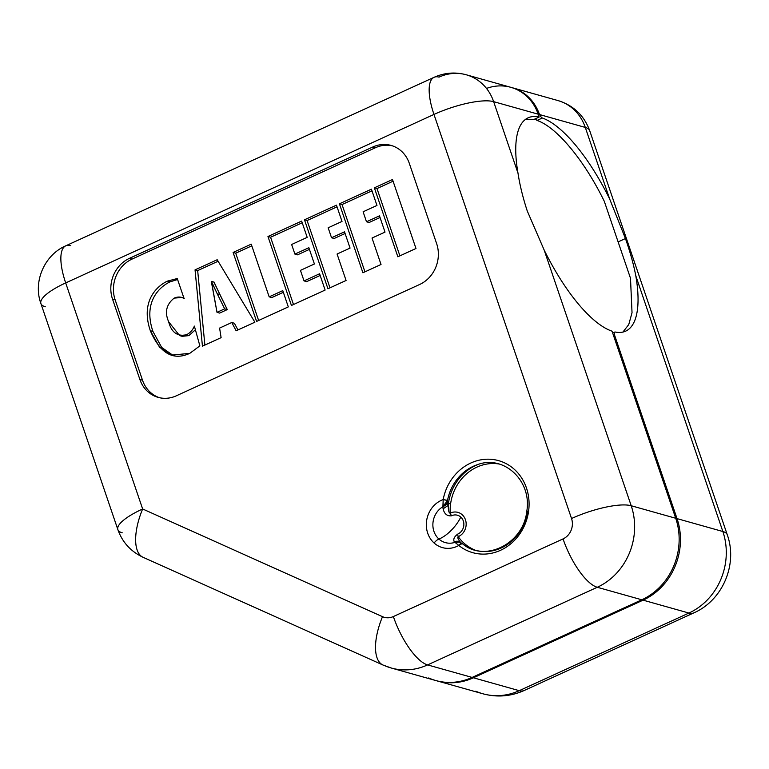 <?xml version="1.0" encoding="UTF-8"?>
<svg xmlns="http://www.w3.org/2000/svg" width="769" height="769" viewBox="0 0 769 769"><rect width="100%" height="100%" fill="white"/><g stroke="black" fill="none" stroke-linecap="round" stroke-linejoin="round"><path stroke-width="1.15" d="M604.309 201.353L630.493 278.253L632.031 312.733L628.744 324.576L622.909 332.073L628.744 324.576L632.031 312.723L630.493 278.253L604.309 201.353C584.267 160.231 556.583 126.943 537.022 120.445C556.583 126.943 584.267 160.231 604.309 201.353M535.282 118.83L537.022 120.445L542.356 118.003A117.282 40.546 -114.6 0 1 609.634 198.921L585.296 127.423A46.909 12.381 -18.8 0 1 589.679 130.615A46.909 12.381 161.2 0 0 585.296 127.423A46.909 42.247 -74.3 0 0 557.967 100.566A46.909 42.247 105.7 0 1 585.296 127.423L539.569 114.562A4.691 1.625 65.4 0 0 542.356 118.003L537.022 120.445L535.282 118.83M525.563 119.33L533.811 119.503L525.563 119.33M70.738 245.619A46.909 16.216 65.4 0 0 65.807 245.792A46.909 16.216 65.4 0 0 65.682 282.925A46.909 12.381 161.2 0 0 40.911 303.572A46.909 12.381 -18.8 0 1 65.682 282.925L142.64 508.972A46.909 12.381 161.2 0 0 117.868 529.62A46.909 12.381 161.2 0 0 122.242 532.811M382.933 665.002L143.063 557.294C130.749 551.46 122.348 542.241 117.868 529.62A46.909 12.381 -18.8 0 1 142.64 508.972A46.909 20.225 114.2 0 0 143.063 557.294A46.909 20.225 -65.8 0 1 142.64 508.972L382.51 616.68A46.909 20.225 114.2 0 0 382.933 665.002A46.909 20.225 114.2 0 0 384.154 665.445A62.549 56.329 -74.3 0 0 391.21 668.001A62.549 56.329 -74.3 0 0 427.593 664.906A62.549 56.329 105.7 0 1 391.21 668.001L382.933 665.002A46.909 20.225 -65.8 0 1 382.51 616.68A15.64 14.082 -74.3 0 0 393.363 616.546A46.909 16.216 65.4 0 0 427.593 664.906A46.909 16.216 -114.6 0 1 393.363 616.546L563.052 538.915A46.909 16.216 65.4 0 0 597.273 587.276L427.593 664.906L472.108 677.422A62.549 56.329 105.7 0 1 435.735 680.527L391.21 668.001M117.868 529.62L40.911 303.572A46.909 12.381 161.2 0 0 45.294 306.764M563.052 538.915A15.64 14.082 -74.3 0 0 571.54 518.527A46.909 12.381 -18.8 0 1 631.205 505.742A62.549 56.329 105.7 0 1 597.273 587.276A46.909 16.216 -114.6 0 1 563.052 538.915L393.363 616.546A15.64 14.082 105.7 0 1 382.51 616.68L142.64 508.972L65.682 282.925A46.909 16.216 -114.6 0 1 65.807 245.792L434.091 77.304A46.909 16.216 65.4 0 0 433.976 114.437A46.909 16.216 -114.6 0 1 434.091 77.304C444.54 72.661 455.277 71.825 466.312 74.795A46.909 42.247 105.7 0 1 493.64 101.652A46.909 12.381 161.2 0 0 433.976 114.437L65.682 282.925L433.976 114.437L571.54 518.527A15.64 14.082 105.7 0 1 563.052 538.915M466.312 74.795L510.827 87.32A46.909 42.247 105.7 0 1 538.156 114.168L493.64 101.652L517.989 173.15C519.806 185.021 522.891 197.614 527.236 210.927L544.164 250.04L631.205 505.742A46.909 12.381 161.2 0 0 571.54 518.527L433.976 114.437A46.909 12.381 -18.8 0 1 493.64 101.652A46.909 42.247 -74.3 0 0 466.312 74.795A46.909 42.247 -74.3 0 0 439.032 77.121A46.909 16.216 65.4 0 0 434.091 77.304M409.291 163.316A31.279 28.165 -74.3 0 0 372.878 146.966L129.49 258.317A31.279 28.165 -74.3 0 0 112.524 299.083L139.881 379.473A31.279 28.165 -74.3 0 0 176.293 395.824L419.691 284.463A31.279 28.165 -74.3 0 0 436.657 243.696L409.291 163.316L436.657 243.696A31.279 28.165 105.7 0 1 419.691 284.463L176.293 395.824A31.279 28.165 105.7 0 1 158.106 397.371A31.279 28.165 105.7 0 1 139.881 379.473L142.505 380.203L115.139 299.823A31.279 28.165 105.7 0 1 132.105 259.057L375.503 147.696A31.279 28.165 105.7 0 1 392.373 145.822A31.279 28.165 -74.3 0 0 375.503 147.696L132.105 259.057A31.279 28.165 -74.3 0 0 115.139 299.823L142.505 380.203A31.279 28.165 -74.3 0 0 159.423 397.698A31.279 28.165 105.7 0 1 142.505 380.203L139.881 379.473L112.524 299.083L115.139 299.823L112.524 299.083A31.279 28.165 105.7 0 1 129.49 258.317L132.105 259.057L129.49 258.317L372.878 146.966L375.503 147.696L372.878 146.966A31.279 28.165 105.7 0 1 391.065 145.418A31.279 28.165 105.7 0 1 409.291 163.316M447.491 500.542L443.194 499.504A47.793 43.035 105.7 0 1 493.381 459.554A47.793 43.035 105.7 0 1 528.591 511.202L527.496 511.366A44.756 40.305 105.7 0 1 462.188 543.5L460.958 542.895C458.141 539.53 457.228 537.454 458.218 536.685A12.9 11.612 -74.3 0 0 462.198 514.74A12.9 11.612 -74.3 0 0 450.201 513.144L451.441 515.816C447.135 516.259 444.357 513.923 443.088 508.828L448.192 505.396C448.327 510.693 449 513.279 450.201 513.144A44.91 40.44 105.7 0 1 450.596 503.849A44.91 40.44 -74.3 0 0 450.201 513.144C448.99 513.279 448.327 510.693 448.192 505.396L443.088 508.828L442.915 506.954L447.942 503.243L448.192 505.396A46.428 41.805 105.7 0 1 448.423 503.474L450.596 503.849A44.91 40.44 105.7 0 1 498.927 463.976A44.91 40.44 -74.3 0 0 450.596 503.849L448.423 503.474A46.428 41.805 -74.3 0 0 448.192 505.396L447.52 500.417L448.423 503.474A46.428 41.805 105.7 0 1 478.799 464.216A46.428 41.805 -74.3 0 0 448.423 503.474L442.896 506.713A19.61 17.658 -74.3 0 0 438.916 539.04A6.258 2.49 132 0 0 434.101 543.01A25.214 22.705 -74.3 0 0 458.805 545.461L458.853 545.509A47.793 43.035 -74.3 0 0 528.591 511.202A47.793 43.035 -74.3 0 0 493.381 459.554A47.793 43.035 -74.3 0 0 443.194 499.504L443.184 499.571A25.214 22.705 -74.3 0 0 426.91 519.027A25.214 22.705 -74.3 0 0 434.101 543.01A25.214 22.705 105.7 0 1 426.91 519.027A25.214 22.705 105.7 0 1 443.184 499.571L447.491 500.542L442.896 506.713L443.194 499.504L447.52 500.417A44.756 40.305 105.7 0 1 477.587 464.601A44.756 40.305 -74.3 0 0 447.52 500.417L443.184 499.571L443.069 506.588M214.08 282.117L211.465 281.387L214.08 282.117L219.838 294.498L217.223 293.758L224.663 308.85L217.012 312.349L211.465 281.387L217.223 293.758L211.321 281.444L217.012 312.349L219.636 313.089L227.278 309.59L213.945 282.185M174.169 298.122C177.581 296.632 180.85 296.69 183.983 298.285L177.255 278.532L167.45 281.118C158.654 285.136 139.804 299.785 150.33 330.708C160.077 353.452 173.227 360.997 189.78 353.346L199.873 345.877L194.374 326.094C192.711 330.122 190.01 333.054 186.271 334.871C177.235 336.611 171.372 332.246 168.661 321.788C164.499 312.262 166.325 304.37 174.169 298.122C166.325 304.37 164.499 312.262 168.661 321.788L179.571 335.582L186.271 334.871C190.01 333.054 192.711 330.122 194.374 326.094L199.873 345.877L189.78 353.346L171.843 355.124L159.606 347.309L150.33 330.708C139.804 299.785 158.654 285.136 167.45 281.118L177.255 278.532L183.983 298.285L181.676 297.478L174.169 298.122M231.777 322.509L236.131 330.776L254.885 322.192L217.185 259.739L195.047 269.861L202.439 346.185L221.107 337.649L219.598 328.084L231.777 322.509L234.391 323.249L237.929 329.949L234.391 323.249L231.777 322.509L219.598 328.084L221.107 337.649L202.439 346.185L195.047 269.861L217.185 259.739L254.885 322.192L236.131 330.776L231.777 322.509M233.103 252.453L256.577 321.423L288.308 306.898L282.771 290.624L269.169 296.844L251.232 244.157L233.103 252.453L235.718 253.193L251.799 245.83L235.718 253.193L258.624 320.481L235.718 253.193L233.103 252.453L251.232 244.157L269.169 296.844L282.771 290.624L288.308 306.898L256.577 321.423L233.103 252.453M301.65 221.097L267.958 236.506L291.432 305.476L325.124 290.057L319.587 273.774L304.024 280.896L300.448 270.371L314.406 263.988L308.859 247.714L294.902 254.097L291.634 244.494L307.187 237.371L301.65 221.097L307.187 237.371L291.634 244.494L294.902 254.097L308.859 247.714L314.406 263.988L300.448 270.371L304.024 280.896L319.587 273.774L325.124 290.057L291.432 305.476L267.958 236.506L270.582 237.246L293.489 304.534L270.582 237.246L302.217 222.77L270.582 237.246L267.958 236.506L301.65 221.097M304.476 219.799L327.95 288.769L346.079 280.474L337.082 254.039L350.058 248.099L344.522 231.815L331.545 237.756L328.152 227.787L342.013 221.443L336.476 205.16L304.476 219.799L307.091 220.54L337.043 206.832L307.091 220.54L329.997 287.827L307.091 220.54L304.476 219.799L336.476 205.16L342.013 221.443L328.152 227.787L331.545 237.756L344.522 231.815L350.058 248.099L337.082 254.039L346.079 280.474L327.95 288.769L304.476 219.799M339.417 203.814L362.901 272.774L381.03 264.478L372.033 238.044L385.009 232.113L379.473 215.829L366.496 221.77L363.103 211.792L376.964 205.458L371.427 189.174L339.417 203.814L342.042 204.554L371.994 190.847L342.042 204.554L364.948 271.841L342.042 204.554L339.417 203.814L371.427 189.174L376.964 205.458L363.103 211.792L366.496 221.77L379.473 215.829L385.009 232.113L372.033 238.044L381.03 264.478L362.901 272.774L339.417 203.814M374.368 187.828L397.852 256.788L415.981 248.493L392.507 179.533L374.368 187.828L392.507 179.533L415.981 248.493L397.852 256.788L374.368 187.828L376.993 188.559L393.074 181.205L376.993 188.559L374.368 187.828M399.899 255.846L376.993 188.559L399.899 255.846M369.11 222.501L380.04 217.502L369.11 222.501L366.496 221.77L369.11 222.501M334.159 238.496L345.089 233.497L334.159 238.496L331.545 237.756L334.159 238.496M306.648 281.627L320.154 275.456L306.648 281.627L304.024 280.896L306.648 281.627M297.526 254.827L309.436 249.387L297.526 254.827L294.902 254.097L297.526 254.827M271.784 297.574L283.338 292.297L271.784 297.574L269.169 296.844L271.784 297.574M197.671 270.601L218.098 261.249L197.671 270.601L195.047 269.861L197.671 270.601L204.881 345.07L197.671 270.601M224.663 308.85L217.223 293.758L219.838 294.498L227.278 309.59L224.663 308.85L227.278 309.59L219.636 313.089L217.012 312.349L224.663 308.85M177.591 279.503L170.074 281.848L167.45 281.118L170.074 281.848L177.591 279.503M152.944 331.439C142.419 300.525 161.269 285.876 170.074 281.848C161.269 285.876 142.419 300.525 152.944 331.439L150.33 330.708L152.944 331.439L161.682 347.434L173.16 355.451L161.682 347.434L152.944 331.439M180.898 335.851L188.886 335.611L195.393 329.766L188.886 335.611L186.271 334.871L188.886 335.611L182.186 336.322L179.571 335.582M183.926 298.122L183.051 297.93M444.886 504.973L446.347 503.099M459.958 542.087L454.316 541.809L458.805 545.461L462.082 543.414L458.805 545.461A25.214 22.705 105.7 0 1 434.101 543.01A6.258 2.49 -48 0 1 438.916 539.04A19.61 17.658 -74.3 0 0 455.017 542.337L454.306 541.809C456.844 540.77 459.064 541.126 460.958 542.895L462.188 543.5L460.958 542.895L462.188 543.5L458.853 545.509L455.017 542.337L459.372 542.135L461.938 543.299M477.587 464.601C503.955 454.652 532.013 480.856 526.803 511.135L528.591 511.202A47.793 43.035 105.7 0 1 458.853 545.509A3.124 1.269 -51.4 0 1 462.121 543.433L462.063 543.395M459.622 542.203L457.468 541.953M526.803 511.135C523.564 543.981 484.355 563.177 462.121 543.433A3.124 1.269 -51.4 0 1 462.188 543.5M458.218 536.685A6.258 2.201 -113.2 0 1 457.67 534.128C454.152 536.849 453.028 539.415 454.306 541.809C453.028 539.415 454.152 536.849 457.67 534.128A10.026 9.036 -74.3 0 0 460.766 517.056A10.026 9.036 -74.3 0 0 451.441 515.816A6.258 2.124 -115.9 0 1 450.201 513.144A12.9 11.612 105.7 0 1 462.198 514.74A12.9 11.612 105.7 0 1 458.218 536.685A44.91 40.44 -74.3 0 0 474.752 549.97A44.91 40.44 105.7 0 1 458.218 536.685C457.228 537.454 458.141 539.53 460.958 542.895M455.017 542.337A19.61 17.658 105.7 0 1 438.916 539.04A19.61 17.658 105.7 0 1 442.896 506.713L443.088 508.828C444.357 513.923 447.135 516.259 451.441 515.816A10.026 9.036 105.7 0 1 460.766 517.056A21.897 8.699 -48 0 1 455.767 525.169A21.897 8.699 -48 0 1 438.916 539.04A21.897 8.699 132 0 0 455.767 525.169A21.897 8.699 132 0 0 460.766 517.056A10.026 9.036 105.7 0 1 457.67 534.128M428.669 677.96A62.549 56.329 -74.3 0 0 472.108 677.422L427.593 664.906L597.273 587.276L641.798 599.791L472.108 677.422L641.798 599.791L597.273 587.276A62.549 56.329 -74.3 0 0 631.205 505.742L675.72 518.258A62.549 56.329 105.7 0 1 641.798 599.791A62.549 56.329 -74.3 0 0 675.72 518.258L631.205 505.742L544.164 250.04A117.282 40.546 65.4 0 0 612.037 331.17L675.72 518.258L612.037 331.17A117.282 40.546 -114.6 0 1 544.164 250.04L527.236 210.927C522.891 197.614 519.806 185.021 517.989 173.15L493.64 101.652L538.156 114.168L539.146 117.061A117.282 40.546 65.4 0 0 517.989 173.15A117.282 40.546 -114.6 0 1 528.101 117.83A117.282 40.546 -114.6 0 1 539.146 117.061L533.811 119.503L539.146 117.061L538.156 114.168A46.909 42.247 -74.3 0 0 486.498 88.425M475.8 691.216A62.549 56.329 -74.3 0 0 482.865 693.773A62.549 56.329 -74.3 0 0 519.238 690.677A46.909 16.216 65.4 0 0 524.179 690.504A46.909 16.216 -114.6 0 1 519.238 690.677L688.928 613.047A46.909 16.216 65.4 0 0 693.859 612.864A46.909 16.216 -114.6 0 1 688.928 613.047A62.549 56.329 -74.3 0 0 722.86 531.514A46.909 12.381 -18.8 0 1 727.243 534.705A46.909 12.381 161.2 0 0 722.86 531.514L635.809 275.811C633.55 264.151 630.09 251.723 625.437 238.544L609.634 198.921L625.437 238.544L618.113 241.899L625.437 238.544M635.809 275.811A117.282 40.546 -114.6 0 1 625.687 331.131A117.282 40.546 -114.6 0 1 615.219 332.025A117.282 40.546 65.4 0 0 635.809 275.811L722.86 531.514L677.037 518.623A62.549 56.329 105.7 0 1 643.105 600.156L473.416 677.787L519.238 690.677L473.416 677.787A62.549 56.329 105.7 0 1 436.388 680.7A62.549 56.329 -74.3 0 0 437.042 680.892A62.549 56.329 -74.3 0 0 473.416 677.787L643.105 600.156A62.549 56.329 -74.3 0 0 677.037 518.623L722.86 531.514A62.549 56.329 105.7 0 1 688.928 613.047L643.105 600.156L688.928 613.047L519.238 690.677A62.549 56.329 105.7 0 1 482.865 693.773C497.014 697.57 510.779 696.483 524.179 690.504L693.859 612.864C722.706 600.339 737.952 564.254 727.243 534.705L589.679 130.615C584.036 115.388 573.463 105.372 557.967 100.566L512.135 87.685A46.909 42.247 -74.3 0 0 511.481 87.503A46.909 42.247 105.7 0 1 538.992 113.197L539.569 114.562L538.992 113.197A46.909 42.247 -74.3 0 0 512.135 87.685M537.983 113.658L538.992 113.197L537.983 113.658M615.219 332.025A4.691 1.625 65.4 0 0 614.796 332.054A4.691 1.625 65.4 0 0 614.787 335.774L613.758 336.245L614.787 335.774A4.691 1.625 -114.6 0 1 615.219 332.025M539.569 114.562L585.296 127.423L609.634 198.921A117.282 40.546 65.4 0 0 542.356 118.003A4.691 1.625 -114.6 0 1 539.569 114.562M677.037 518.623L614.787 335.774L677.037 518.623M40.911 303.572C32.817 281.598 44.554 254.875 65.807 245.792M184.291 298.218L181.676 297.478M462.015 543.356L459.372 542.135M612.672 333.035L614.796 332.054M437.042 680.892L482.865 693.773"/></g></svg>

